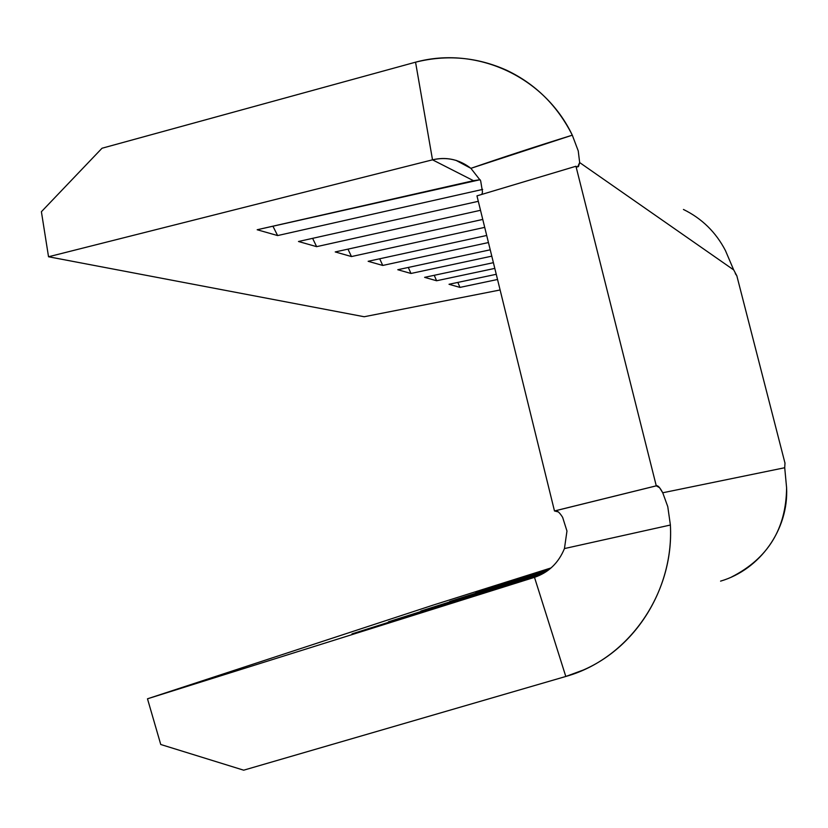 <?xml version="1.0" encoding="UTF-8"?>
<svg xmlns="http://www.w3.org/2000/svg" width="828" height="828" viewBox="0 0 828 828"><rect width="100%" height="100%" fill="white"/><g stroke="black" fill="none" stroke-linecap="round" stroke-linejoin="round"><path stroke-width="1.24" d="M530.117 574.829L550.496 568.412L530.117 574.829M549.854 568.95L499.212 585.075L549.854 568.95M549.088 569.56L475.707 592.869L549.088 569.56M548.177 570.264L449.718 601.48L548.177 570.264M547.06 571.082L420.8 611.064L547.06 571.082M545.631 572.055L388.446 621.797L545.631 572.055M543.685 573.255L351.993 633.875L543.685 573.255M534.495 577.344L147.487 698.801L433.106 605.123L551.065 567.925L433.106 605.123L147.487 698.801L160.756 744.496L147.487 698.801L534.495 577.344L565.803 676.466L243.68 770.185L565.803 676.466L534.495 577.344C548.591 572.5 558.579 562.905 564.448 548.571C558.579 562.905 548.591 572.5 534.495 577.344M720.567 581.132C760.104 569.612 788.722 529.465 786.6 487.816L784.716 467.737L662.742 492.774L659.574 487.692L656.273 485.829L575.946 166.252L476.959 195.863L554.481 510.959L558.331 511.932M566.963 531.048L564.448 548.571L670.38 525.024C674.313 593.831 628.193 659.109 565.803 676.466L583.181 670.069C637.001 646.916 673.723 586.969 670.38 525.024L564.448 548.571L566.963 531.048L562.647 517.355C559.614 512.532 557.151 510.348 555.246 510.804L656.573 485.777C658.012 485.425 660.071 487.754 662.742 492.774L667.772 506.622L670.39 525.024L667.772 506.622L662.742 492.774L784.716 467.737L784.996 462.862M480.136 179.707L473.481 180.69L432.516 159.825C440.506 157.889 448.383 158.086 456.135 160.425L470.884 168.322L480.664 180.825L470.884 168.332C459.488 159.473 446.696 156.637 432.516 159.825L473.481 180.69L257.177 229.749L277.618 235.566L482.683 189.405L277.618 235.566L272.919 226.179L277.618 235.566L257.177 229.749L480.136 179.707M364.196 316.741L48.531 256.763L41.4 211.72L102.01 148.243L415.552 62.183L102.01 148.243L41.4 211.72L48.531 256.763L432.516 159.825L48.531 256.763L364.196 316.741L500.112 289.976L364.196 316.741M459.964 287.399L497.535 279.491L459.964 287.399L457.843 282.42L459.964 287.399L449.014 284.283L459.964 287.399M478.305 201.318L298.484 241.497L316.638 246.661L480.509 210.291L316.638 246.661L312.611 238.34L316.638 246.661L298.484 241.497L478.305 201.318M482.755 219.43L335.236 251.94L351.465 256.556L484.711 227.369L351.465 256.556L347.977 249.135L351.465 256.556L335.236 251.94L482.755 219.43M486.698 235.473L368.139 261.296L382.743 265.446L488.448 242.552L382.743 265.446L379.69 258.781L382.743 265.446L368.139 261.296L486.698 235.473M490.228 249.808L397.782 269.721L410.978 273.468L491.791 256.152L410.978 273.468L408.297 267.454L410.978 273.468L397.782 269.721L490.228 249.808M493.395 262.673L424.609 277.349L436.604 280.754L494.802 268.396L436.604 280.754L434.234 275.289L436.604 280.754L424.609 277.349L493.395 262.673M496.251 274.296L449.014 284.283L496.251 274.296M572.303 135.181C557.358 105.591 535.478 83.949 506.653 70.266C477.27 57.091 446.903 54.389 415.552 62.183L432.516 159.825L415.552 62.183C476.038 45.675 544.193 76.083 572.303 135.181L470.884 168.332C503.01 157.248 536.823 146.194 572.303 135.181L578.244 150.924L579.662 162.567L733.691 269.918L725.452 250.594C715.889 232.192 701.885 218.488 683.442 209.463M735.305 273.633L736.827 275.776L784.923 462.893L736.827 275.776L733.649 269.793M575.946 166.252L476.959 195.863L554.481 510.959L656.273 485.829L575.946 166.252M578.441 166.604L579.662 162.567L733.691 269.918M243.68 770.185L160.756 744.496L243.68 770.185M731.569 576.992C767.804 558.569 786.155 528.854 786.6 487.816M459.509 161.615L458.805 161.77L459.509 161.615M579.662 162.567L577.613 166.966L576.309 166.5M481.855 194.394L482.496 192.013L480.664 180.814M470.428 167.96L456.156 160.363"/></g></svg>
